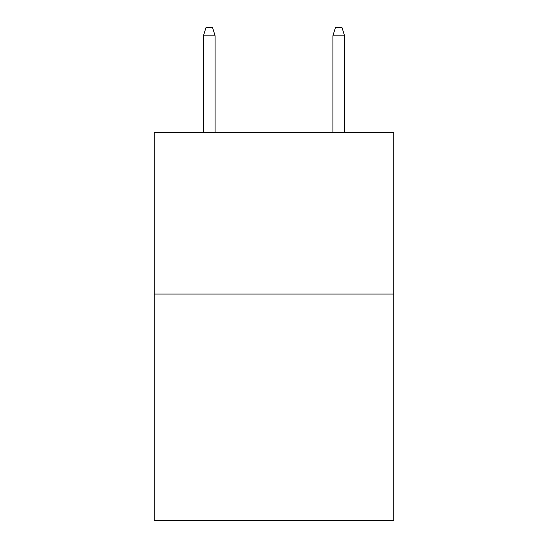 <?xml version="1.0" encoding="UTF-8"?>
<svg xmlns="http://www.w3.org/2000/svg" width="548" height="548" viewBox="0 0 548 548"><rect width="100%" height="100%" fill="white"/><g stroke="black" fill="none" stroke-linecap="round" stroke-linejoin="round"><path stroke-width="0.82" d="M393.738 294.064L393.738 520.6L154.262 520.6L154.262 132.253L393.738 132.253L393.738 294.064L154.262 294.064M215.104 132.253L215.104 35.812L203.452 35.812L203.452 132.253M203.452 35.812L206.041 27.4L212.514 27.4L215.104 35.812M332.896 35.812L335.486 27.4L341.959 27.4L344.548 35.812L332.896 35.812L332.896 132.253M344.548 35.812L344.548 132.253"/></g></svg>
